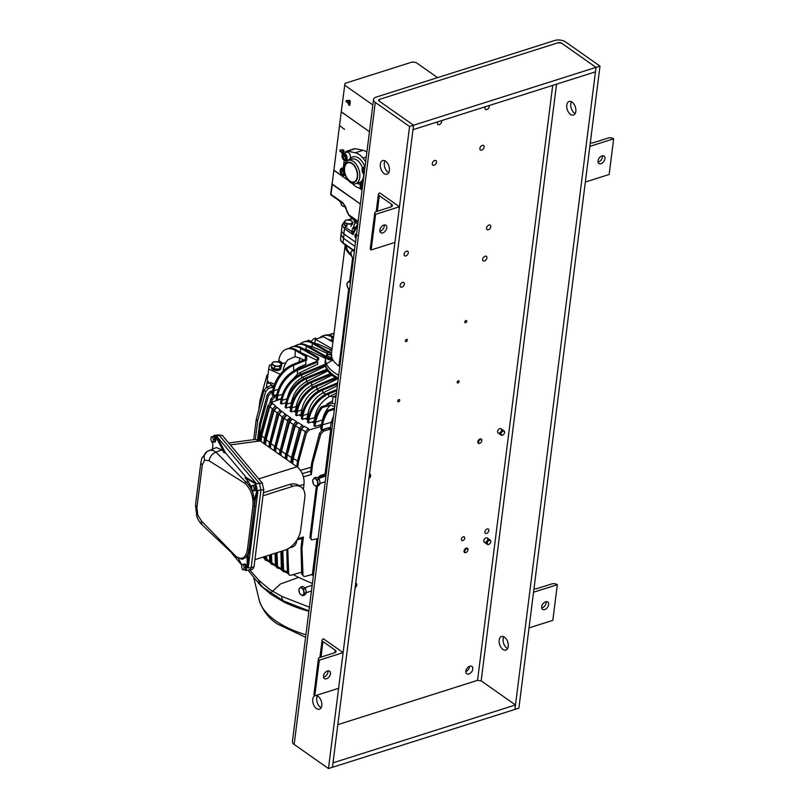 <?xml version="1.0" encoding="UTF-8"?>
<svg xmlns="http://www.w3.org/2000/svg" width="809" height="809" viewBox="0 0 809 809"><rect width="100%" height="100%" fill="white"/><g stroke="black" fill="none" stroke-linecap="round" stroke-linejoin="round"><path stroke-width="1.21" d="M337.828 724.652L477.553 680.339L481.163 680.865L515.485 704.963L333.005 762.836L332.438 767.296L413.551 125.233L596.031 67.369L561.719 43.261L558.099 42.746L379.583 99.355L379.239 101.135L413.551 125.233L379.239 101.135A2.589 1.274 -172.8 0 1 378.652 100.185A2.589 1.274 -172.8 0 1 379.583 99.355L558.099 42.746A2.589 1.274 -172.8 0 1 561.719 43.261L596.031 67.369L595.464 71.829L412.984 129.693L413.551 125.233L409.587 126.497L375.275 102.389A7.756 3.833 -172.8 0 1 373.525 99.527A7.756 3.833 -172.8 0 1 376.316 97.06L554.832 40.45A7.756 3.833 -172.8 0 1 565.683 42.007L599.995 66.105L596.031 67.369L514.918 709.422L328.474 768.55L294.163 744.442A7.756 3.833 -172.8 0 1 292.413 741.59L373.525 99.527M570.517 114.403A7.139 4.237 72.4 0 1 566.775 107.253A7.139 4.237 72.4 0 1 569.142 101.449A7.139 4.237 72.4 0 1 572.074 102.096A7.139 4.237 72.4 0 1 575.816 109.245A7.139 4.237 72.4 0 1 573.45 115.05A7.139 4.237 72.4 0 1 570.517 114.403M502.925 649.445A7.139 4.237 72.4 0 1 499.183 642.295A7.139 4.237 72.4 0 1 501.55 636.491A7.139 4.237 72.4 0 1 504.482 637.138A7.139 4.237 72.4 0 1 508.224 644.288A7.139 4.237 72.4 0 1 505.858 650.092A7.139 4.237 72.4 0 1 502.925 649.445M599.995 66.105L518.882 708.168L514.918 709.422L515.485 704.963M571.397 101.691A7.139 4.237 -107.6 0 0 571.225 108.264A7.139 4.237 -107.6 0 0 575.159 113.543M503.805 636.744A7.139 4.237 -107.6 0 0 503.633 643.317A7.139 4.237 -107.6 0 0 507.567 648.585M469.554 666.303A4.52 2.872 -54.9 0 1 465.822 671.622M385.63 161.224A7.139 4.237 -107.6 0 0 382.697 160.576A7.139 4.237 -107.6 0 0 380.817 168.656A7.139 4.237 -107.6 0 0 387.005 174.178A7.139 4.237 -107.6 0 0 389.372 168.373A7.139 4.237 -107.6 0 0 385.63 161.224M314.721 695.77A7.139 4.237 -107.6 0 0 313.336 704.032A7.139 4.237 -107.6 0 0 319.413 709.22A7.139 4.237 -107.6 0 0 321.78 703.415A7.139 4.237 -107.6 0 0 318.038 696.266A7.139 4.237 -107.6 0 0 315.894 695.497M409.587 126.497L328.474 768.55M384.953 160.819A7.139 4.237 -107.6 0 0 384.781 167.392A7.139 4.237 -107.6 0 0 388.714 172.671M317.361 695.871A7.139 4.237 -107.6 0 0 317.189 702.445A7.139 4.237 -107.6 0 0 321.122 707.713M483.762 540.725A2.589 1.638 -54.9 0 1 485.157 538.339A2.589 1.638 -54.9 0 1 487.23 537.975A2.589 1.638 -54.9 0 1 487.089 541.039A2.589 1.638 -54.9 0 1 484.257 542.212A2.589 1.638 -54.9 0 1 483.762 540.725M484.894 531.806A2.589 1.638 -54.9 0 1 486.29 529.43A2.589 1.638 -54.9 0 1 488.363 529.066A2.589 1.638 -54.9 0 1 488.221 532.12A2.589 1.638 -54.9 0 1 485.39 533.293A2.589 1.638 -54.9 0 1 484.894 531.806M497.565 431.48A2.589 1.638 -54.9 0 1 498.961 429.104A2.589 1.638 -54.9 0 1 501.034 428.74A2.589 1.638 -54.9 0 1 500.892 431.804A2.589 1.638 -54.9 0 1 498.061 432.967A2.589 1.638 -54.9 0 1 497.565 431.48M461.403 539.259A2.184 1.385 -54.9 0 1 462.576 537.247A2.184 1.385 -54.9 0 1 464.326 536.943A2.184 1.385 -54.9 0 1 464.204 539.522A2.184 1.385 -54.9 0 1 461.818 540.513A2.184 1.385 -54.9 0 1 461.403 539.259M482.639 259.274A2.751 1.739 -54.9 0 1 484.126 256.746A2.751 1.739 -54.9 0 1 486.33 256.362A2.751 1.739 -54.9 0 1 486.179 259.608A2.751 1.739 -54.9 0 1 483.175 260.862A2.751 1.739 -54.9 0 1 482.639 259.274M486.583 228.067A2.751 1.739 -54.9 0 1 488.07 225.539A2.751 1.739 -54.9 0 1 490.274 225.155A2.751 1.739 -54.9 0 1 490.123 228.401A2.751 1.739 -54.9 0 1 487.119 229.645A2.751 1.739 -54.9 0 1 486.583 228.067M404.075 254.238A2.751 1.739 -54.9 0 1 405.562 251.7A2.751 1.739 -54.9 0 1 407.756 251.316A2.751 1.739 -54.9 0 1 407.605 254.572A2.751 1.739 -54.9 0 1 404.601 255.816A2.751 1.739 -54.9 0 1 404.075 254.238M400.131 285.446A2.751 1.739 -54.9 0 1 401.618 282.917A2.751 1.739 -54.9 0 1 403.822 282.533A2.751 1.739 -54.9 0 1 403.671 285.779A2.751 1.739 -54.9 0 1 400.657 287.023A2.751 1.739 -54.9 0 1 400.131 285.446M432.289 163.539A2.751 1.739 -54.9 0 1 433.776 161.011A2.751 1.739 -54.9 0 1 435.97 160.617A2.751 1.739 -54.9 0 1 435.818 163.873A2.751 1.739 -54.9 0 1 432.815 165.117A2.751 1.739 -54.9 0 1 432.289 163.539M479.889 148.441A2.751 1.739 -54.9 0 1 481.375 145.913A2.751 1.739 -54.9 0 1 483.58 145.529A2.751 1.739 -54.9 0 1 483.428 148.775A2.751 1.739 -54.9 0 1 480.415 150.019A2.751 1.739 -54.9 0 1 479.889 148.441M489.142 105.544A2.751 1.739 -54.9 0 1 488.191 108.639A2.751 1.739 -54.9 0 1 485.542 109.448A2.751 1.739 -54.9 0 1 485.016 107.87A2.751 1.739 -54.9 0 1 485.37 106.737M441.542 120.642A2.751 1.739 -54.9 0 1 440.592 123.737A2.751 1.739 -54.9 0 1 437.942 124.546A2.751 1.739 -54.9 0 1 437.416 122.958A2.751 1.739 -54.9 0 1 437.77 121.835M465.853 671.207A4.52 2.872 -54.9 0 1 468.3 667.041A4.52 2.872 -54.9 0 1 471.92 666.414A4.52 2.872 -54.9 0 1 471.677 671.763A4.52 2.872 -54.9 0 1 466.722 673.816A4.52 2.872 -54.9 0 1 465.853 671.207M386.783 227.885A4.52 2.872 -54.9 0 1 384.336 232.052A4.52 2.872 -54.9 0 1 380.705 232.689A4.52 2.872 -54.9 0 1 380.958 227.339A4.52 2.872 -54.9 0 1 385.903 225.286A4.52 2.872 -54.9 0 1 386.783 227.885M399.444 206.75L375.639 214.304A3.934 1.942 -172.8 0 1 374.759 212.848A3.934 1.942 -172.8 0 1 376.175 211.604L390.929 206.922A3.934 1.942 7.2 0 0 392.345 205.668A3.934 1.942 7.2 0 0 391.465 204.222L379.31 195.677A3.934 1.942 -172.8 0 1 378.42 194.231A3.934 1.942 -172.8 0 1 379.836 192.977L399.444 206.75L394.934 242.417L371.139 249.971L375.639 214.304M371.139 249.971A3.934 1.942 -172.8 0 1 370.249 248.525L374.759 212.848M384.275 224.973A4.52 2.872 -54.9 0 1 384.295 226.146A4.52 2.872 -54.9 0 1 379.856 231.263M330.446 673.766A4.52 2.872 -54.9 0 1 328.009 677.932A4.52 2.872 -54.9 0 1 324.379 678.559A4.52 2.872 -54.9 0 1 324.631 673.209A4.52 2.872 -54.9 0 1 329.576 671.157A4.52 2.872 -54.9 0 1 330.446 673.766M343.117 652.62L319.312 660.174A3.934 1.942 -172.8 0 1 318.433 658.718A3.934 1.942 -172.8 0 1 319.848 657.474L334.602 652.792A3.934 1.942 7.2 0 0 336.018 651.538A3.934 1.942 7.2 0 0 335.138 650.092L322.983 641.547A3.934 1.942 -172.8 0 1 322.093 640.101A3.934 1.942 -172.8 0 1 323.509 638.847L343.117 652.62L338.607 688.297L314.812 695.841L319.312 660.174M314.812 695.841A3.934 1.942 -172.8 0 1 313.922 694.395L318.433 658.718M327.948 670.843A4.52 2.872 -54.9 0 1 327.969 672.016A4.52 2.872 -54.9 0 1 323.529 677.133M598.013 160.9A4.52 2.872 -54.9 0 1 600.46 156.734A4.52 2.872 -54.9 0 1 604.09 156.097A4.52 2.872 -54.9 0 1 603.838 161.446A4.52 2.872 -54.9 0 1 598.882 163.499A4.52 2.872 -54.9 0 1 598.013 160.9M613.657 138.814L589.852 146.368L585.352 182.035L609.147 174.491L613.657 138.814A3.934 1.942 7.2 0 0 608.156 138.036L593.401 142.708A3.934 1.942 -172.8 0 1 590.297 142.839M602.452 155.783A4.52 2.872 -54.9 0 1 598.033 162.073M541.686 606.77A4.52 2.872 -54.9 0 1 544.133 602.604A4.52 2.872 -54.9 0 1 547.764 601.967A4.52 2.872 -54.9 0 1 547.511 607.326A4.52 2.872 -54.9 0 1 542.556 609.369A4.52 2.872 -54.9 0 1 541.686 606.77M557.33 584.695L533.525 592.239L529.025 627.905L552.82 620.361L557.33 584.695A3.934 1.942 7.2 0 0 551.829 583.906L537.075 588.578A3.934 1.942 -172.8 0 1 533.97 588.709M546.126 601.653A4.52 2.872 -54.9 0 1 541.706 607.943M489.162 544.184A2.589 1.638 -54.9 0 1 489.081 544.235A2.589 1.638 -54.9 0 1 487.331 544.366A2.589 1.638 -54.9 0 1 486.836 542.879A2.589 1.638 -54.9 0 1 488.231 540.503A2.589 1.638 -54.9 0 1 490.305 540.139A2.589 1.638 -54.9 0 1 490.77 541.828A2.589 1.638 -54.9 0 1 490.75 541.919M487.271 542.94A2.275 1.446 125.1 0 0 489.243 544.133A2.275 1.446 125.1 0 0 490.729 542.01A2.275 1.446 125.1 0 0 489.344 540.402A2.275 1.446 125.1 0 0 487.271 542.94M502.965 434.939A2.589 1.638 -54.9 0 1 502.874 434.989A2.589 1.638 -54.9 0 1 501.135 435.131A2.589 1.638 -54.9 0 1 500.64 433.644A2.589 1.638 -54.9 0 1 502.035 431.258A2.589 1.638 -54.9 0 1 504.108 430.894A2.589 1.638 -54.9 0 1 504.573 432.582A2.589 1.638 -54.9 0 1 504.543 432.684M501.074 433.705A2.275 1.446 125.1 0 0 503.046 434.898A2.275 1.446 125.1 0 0 504.533 432.775A2.275 1.446 125.1 0 0 503.137 431.167A2.275 1.446 125.1 0 0 501.074 433.705M302.647 595.707A4.45 2.639 72.4 0 1 302.586 595.717L299.836 593.786A4.45 2.639 72.4 0 1 299.775 593.695L298.814 589.478A4.45 2.639 72.4 0 1 298.824 589.387L300.614 587.101L302.617 586.464A4.45 2.639 72.4 0 1 302.677 586.454L305.428 588.386A4.45 2.639 72.4 0 1 305.489 588.477L306.449 592.694A4.45 2.639 72.4 0 1 306.439 592.785L304.649 595.07L302.647 595.707L304.437 593.422L306.439 592.785M306.449 592.694L304.447 593.331L303.476 589.114L305.489 588.477M305.428 588.386L303.426 589.023L300.675 587.091L302.677 586.454M300.988 594.767A3.812 2.265 72.4 0 1 299.522 588.365A3.812 2.265 72.4 0 1 303.699 591.298A3.812 2.265 72.4 0 1 300.988 594.767M316.45 486.472A4.45 2.639 72.4 0 1 316.38 486.472L314.802 485.572A3.812 2.265 72.4 0 1 313.326 479.12A3.812 2.265 72.4 0 1 317.502 482.063A3.812 2.265 72.4 0 1 314.792 485.531L313.629 484.54A4.45 2.639 72.4 0 1 313.579 484.449L312.608 480.233A4.45 2.639 72.4 0 1 312.628 480.142L314.408 477.856L316.42 477.219A4.45 2.639 72.4 0 1 316.481 477.219L319.231 479.15A4.45 2.639 72.4 0 1 319.282 479.241L320.253 483.458A4.45 2.639 72.4 0 1 320.243 483.549L318.453 485.835L316.45 486.472L318.23 484.187L320.243 483.549M320.253 483.458L318.24 484.095L317.28 479.879L319.282 479.241M319.231 479.15L317.229 479.788L314.479 477.856L316.481 477.219M354.585 249.496L352.593 250.123L350.813 252.408A4.45 2.639 72.4 0 0 350.793 252.499L351.763 256.716A4.45 2.639 72.4 0 0 351.814 256.807L353.482 258.162M354.332 251.468L352.663 250.112L354.585 249.506M353.493 258.071A3.812 2.265 72.4 0 1 352.967 257.788A3.812 2.265 72.4 0 1 351.035 252.459A3.812 2.265 72.4 0 1 354.312 251.65M350.388 282.685L348.719 281.33L350.641 280.723L348.649 281.33L346.869 283.615A4.45 2.639 72.4 0 0 346.849 283.706L347.819 287.923A4.45 2.639 72.4 0 0 347.87 288.014L349.549 289.369M349.559 289.288A3.812 2.265 72.4 0 1 349.033 288.995A3.812 2.265 72.4 0 1 347.091 283.666A3.812 2.265 72.4 0 1 350.368 282.857M354.979 246.361L343.319 238.17L340.973 234.499L341.58 231.141M340.973 234.499L340.65 239.201A10.345 5.087 4 0 0 340.65 239.211A10.345 5.087 4 0 0 342.996 242.74A1.244 0.789 125.1 0 0 343.238 243.418L352.724 250.082M351.096 226.348L351.379 224.093A4.45 2.194 -172.8 0 1 351.288 224.113L347.021 224.063L346.737 226.318A4.45 2.194 -172.8 0 1 346.636 226.298L343.886 224.356A4.45 2.194 -172.8 0 1 343.876 224.305L344.159 222.05L345.676 220.169A4.45 2.194 -172.8 0 1 345.756 220.139L350.024 220.19A4.45 2.194 -172.8 0 1 350.125 220.22L352.876 222.151A4.45 2.194 -172.8 0 1 352.896 222.202L352.603 224.457M343.886 224.356L344.169 222.101L345.574 222.839L346.919 224.042L346.636 226.298M351.288 224.113L351.005 226.368M351.379 224.093L352.896 222.202M345.625 222.799A3.812 1.891 -172.8 0 1 347.931 219.947A3.812 1.891 -172.8 0 1 352.107 222.88A3.812 1.891 -172.8 0 1 345.625 222.799M480.202 443.069A2.589 1.638 -54.9 0 1 480.061 443.17A2.589 1.638 -54.9 0 1 478.311 443.302A2.589 1.638 -54.9 0 1 478.453 440.248A2.589 1.638 -54.9 0 1 481.284 439.075A2.589 1.638 -54.9 0 1 481.78 440.561A2.589 1.638 -54.9 0 1 481.749 440.763A2.589 1.638 -54.9 0 1 481.709 440.925A2.073 1.315 125.1 0 0 480.212 439.681A2.073 1.315 125.1 0 0 478.523 442.23A2.073 1.315 125.1 0 0 480.334 442.998A2.073 1.315 125.1 0 0 481.689 441.077A2.073 1.315 125.1 0 0 481.709 440.915M355.677 583.319A2.589 1.638 -54.9 0 1 356.294 583.522A2.589 1.638 -54.9 0 1 356.759 585.21A2.589 1.638 -54.9 0 1 356.718 585.372M355.212 587.526A2.589 1.638 -54.9 0 1 355.141 587.567L355.343 587.445A2.073 1.315 125.1 0 0 356.698 585.524A2.073 1.315 125.1 0 0 355.596 584.027M466.409 552.264A2.589 1.638 -54.9 0 1 466.267 552.355A2.589 1.638 -54.9 0 1 464.791 552.628A2.589 1.638 -54.9 0 1 464.518 552.486A2.589 1.638 -54.9 0 1 464.659 549.432A2.589 1.638 -54.9 0 1 467.491 548.259A2.589 1.638 -54.9 0 1 467.956 549.948A2.589 1.638 -54.9 0 1 467.915 550.11M465.367 552.405A2.073 1.315 125.1 0 0 466.54 552.183A2.073 1.315 125.1 0 0 467.895 550.262A2.073 1.315 125.1 0 0 466.914 548.755A2.073 1.315 125.1 0 0 464.932 550.433A2.073 1.315 125.1 0 0 465.367 552.405M369.066 478.321A2.589 1.638 -54.9 0 1 368.934 478.402L369.197 478.25A2.073 1.315 125.1 0 0 369.511 478.018A2.073 1.315 125.1 0 0 370.552 476.319A2.073 1.315 125.1 0 0 369.389 474.832M369.48 474.114A2.589 1.638 -54.9 0 1 370.148 474.317A2.589 1.638 -54.9 0 1 370.613 476.005A2.589 1.638 -54.9 0 1 370.573 476.167M464.791 321.921A1.274 0.809 -54.9 0 1 466.732 321.395A1.274 0.809 -54.9 0 1 464.791 321.921M405.37 340.761A1.274 0.809 -54.9 0 1 407.311 340.245A1.274 0.809 -54.9 0 1 405.37 340.761M457.186 382.111A1.274 0.809 -54.9 0 1 459.128 381.595A1.274 0.809 -54.9 0 1 457.186 382.111M397.765 400.961A1.274 0.809 -54.9 0 1 399.707 400.435A1.274 0.809 -54.9 0 1 397.765 400.961M311.152 574.734A81.426 40.258 7.2 0 0 313.407 575.381M312.395 583.41A46.406 22.945 -172.8 0 1 312.274 583.36A162.842 80.516 -172.8 0 1 293.121 574.623M333.561 415.887L331.306 422.288L322.589 424.806L321.739 429.791L330.426 427.283L331.245 422.662A81.487 40.288 7.2 0 0 332.651 423.067M334.734 406.593A74.074 36.627 -172.8 0 1 330.315 405.198C326.219 409.576 323.64 414.461 322.589 419.841L315.641 422.258L314.923 426.444L321.517 424.543M314.711 417.626L309.109 419.244L308.472 422.976L314.064 421.368L314.853 416.746A81.487 40.288 7.2 0 0 315.763 417.141M325.794 394.135A64.7 31.986 -172.8 0 1 323.044 392.84L322.73 393.012C314.893 397.573 309.958 404.379 307.926 413.409L307.824 414.026L303.062 415.401L302.384 419.406L307.137 418.031L307.824 414.026M296.63 415.715L295.639 415.017L296.337 410.891L297.338 411.589A24.432 15.513 -54.9 0 1 316.926 386.298L316.673 389.362C308.735 393.912 303.759 400.748 301.737 409.85L297.338 411.589L296.63 415.715L300.948 414.471L301.656 410.345M335.351 377.631A38.357 18.961 -172.8 0 1 333.955 376.691A38.357 18.961 -172.8 0 1 331.892 375.123L332.044 374.071L331.194 373.323L310.535 381.797A24.432 15.513 -54.9 0 0 290.937 407.099L290.229 411.225L291.23 411.923L295.467 410.699L296.256 406.078A81.487 40.288 7.2 0 0 297.328 406.876M327.372 369.015L305.448 378.015A24.432 15.513 -54.9 0 0 285.86 403.307L285.173 407.321L286.174 408.019L290.674 406.715L291.462 402.093A81.487 40.288 7.2 0 0 292.069 402.639M331.923 428.841A81.83 40.46 -172.8 0 1 328.505 427.84M321.365 425.453A81.83 40.46 -172.8 0 1 320.061 424.958M314.458 422.692A81.83 40.46 -172.8 0 1 312.496 421.823M307.936 419.608A81.83 40.46 -172.8 0 1 305.721 418.435M301.818 416.19A81.83 40.46 -172.8 0 1 299.674 414.845M296.094 412.368A81.83 40.46 -172.8 0 1 294.324 411.033M290.775 408.039A81.83 40.46 -172.8 0 1 289.673 407.008M313.457 342.905A74.074 36.627 -172.8 0 1 314.954 342.399M328.07 339.315L333.086 340.791M333.955 333.915A24.432 14.491 -107.6 0 0 330.355 334.279A24.432 14.491 -107.6 0 0 328.656 335.027M330.355 334.279L331.559 333.905A24.432 14.491 72.4 0 1 334.006 333.5M258.738 409.991L259.982 400.455L266.889 375.386L268.062 374.162M274.524 384.295L270.428 382.445L270.297 383.496L268.962 382.89L273.766 386.52M268.325 382.596L268.416 381.757A92.418 45.688 7.2 0 0 268.325 382.596L268.962 382.89M268.922 383.112L266.879 383.587L267.374 381.059M266.424 387.228L266.879 383.587M321.284 425.918A81.426 40.258 -172.8 0 1 319.312 425.18M314.377 423.147A81.426 40.258 -172.8 0 1 311.839 422.005M307.865 420.053A81.426 40.258 -172.8 0 1 305.155 418.607M301.747 416.615A81.426 40.258 -172.8 0 1 299.188 414.977M296.023 412.762A81.426 40.258 -172.8 0 1 293.93 411.144M290.714 408.383A81.426 40.258 -172.8 0 1 289.369 407.089M321.547 430.428L321.638 429.721M325.087 473.953L330.76 429.023A81.426 40.258 -172.8 0 1 327.857 428.153L322.184 430.125L319.494 433.28L311.698 462.869L310.555 471.89L311.303 474.559L312.79 463.072L320.748 434.15L323.57 431.096L322.184 430.125M302.172 538.319L303.405 537.045L302 548.512L300.999 547.814L301.727 573.986L303.648 576.271L305.205 576.443L312.395 574.37L316.875 538.976M309.604 607.246L281.795 596.405L269.397 589.225L258.728 580.205L249.89 570.001L251.144 567.594L254.006 566.816L263.754 489.688L262.278 483.094L222.414 435.495L218.208 434.878L214.163 435.414L213.06 436.648M321.598 424.108L322.589 424.806A24.432 15.513 -54.9 0 1 328.95 410.396L327.402 410.476A24.432 15.513 125.1 0 0 321.598 424.108L320.748 429.094L321.739 429.791M330.315 405.198L322.154 407.645L321.153 406.937A24.432 15.513 125.1 0 0 314.65 421.56L313.932 425.746L314.923 426.444M321.153 406.937L328.373 404.52A74.074 36.627 -172.8 0 1 326.988 404.015L332.539 400.88L333.055 396.784L336.129 395.52M333.025 397.027A64.7 31.986 -172.8 0 1 330.355 396.036L328.778 396.885C321.426 401.557 316.784 408.181 314.853 416.746M308.472 422.976L307.481 422.278L308.118 418.546L309.109 419.244A24.432 15.513 -54.9 0 1 328.707 393.943L328.778 396.885M336.898 389.473L327.716 393.245A24.432 15.513 125.1 0 0 308.118 418.546M337.737 382.799L321.658 389.402A24.432 15.513 125.1 0 0 302.07 414.704L301.383 418.708L302.384 419.406M313.083 386.995A64.7 31.986 -172.8 0 1 311.182 385.59C303.244 390.15 298.268 396.976 296.256 406.078M291.23 411.923L291.928 407.797L296.165 406.573M291.462 402.093C293.536 392.941 298.551 386.095 306.52 381.565L327.847 370.896L328.009 369.865L306.449 378.713A24.432 15.513 125.1 0 0 286.851 404.015L291.361 402.71M286.174 408.019L286.851 404.015L285.86 403.307M303.972 378.683A64.7 31.986 -172.8 0 1 302.849 377.206L301.757 377.783C294.183 382.414 289.4 389.119 287.397 397.897M301.757 377.783L301.686 374.961A24.432 15.513 125.1 0 0 282.098 400.263L286.993 398.847M281.461 404.004L282.098 400.263L281.097 399.565L280.46 403.307L281.461 404.004L285.971 402.7M281.097 399.565A24.432 15.513 -54.9 0 1 300.695 374.264L325.289 364.171M300.948 374.162A64.7 31.986 -172.8 0 1 300.179 372.565L297.5 374.071L286.224 386.935M281.269 398.665L277.103 399.868L277.811 395.692L282.503 394.337M300.179 372.565L317.775 364.181L317.725 362.048L316.734 361.35L296.418 369.693A24.432 15.513 -54.9 0 0 276.82 394.994L276.112 399.171L277.103 399.868M298.915 368.661A64.7 31.986 -172.8 0 1 298.723 367.539L291.189 372.605M276.9 394.539L273.108 395.631L273.958 390.646L278.367 389.372M298.723 367.539L305.863 364.212L305.762 360.339L304.771 359.641L292.555 364.647A24.432 15.513 -54.9 0 0 272.967 389.948L272.117 394.934L273.108 395.631M298.895 362.048A64.7 31.986 -172.8 0 1 300.2 358.195L295.032 356.698L287.913 359.793L285.607 362.938M280.996 363.554L285.81 362.917A79.1 39.105 7.2 0 0 283.201 371.038M268.457 381.545L267.192 380.978L268.699 369.046L280.288 374.274M271.48 364.819L269.478 365.081L268.699 369.046M282.665 363.332L278.771 360.42L278.518 361.916M303.102 353.806A64.7 31.986 -172.8 0 1 303.264 353.624L301.666 352.977M306.449 350.57A64.7 31.986 -172.8 0 1 307.4 349.812L303.355 348.79M294.698 346.222A24.432 14.491 72.4 0 1 297.56 344.685A24.432 14.491 72.4 0 1 306.247 346.04L306.085 349.296M326.017 356.314L307.45 345.655A24.432 14.491 -107.6 0 0 298.764 344.3L297.56 344.685M310.757 347.557A64.7 31.986 -172.8 0 1 312.385 346.636L307.592 345.736M316.511 344.654A64.7 31.986 -172.8 0 1 318.008 344.047L314.023 343.228M315.419 339.386L314.246 338.526A24.432 14.491 -107.6 0 0 311.141 341.732M316.562 338.88L315.459 338.142L314.246 338.526M311.445 341.944L308.896 340.225L307.693 340.609L308.512 341.216M331.801 340.215L331.953 337.06A24.432 14.491 -107.6 0 0 323.266 335.705A24.432 14.491 -107.6 0 0 319.656 337.899M332.074 348.79L315.439 339.234L323.499 336.686L332.914 342.096M323.266 335.705L324.48 335.32A24.432 14.491 72.4 0 1 333.166 336.675L333.571 336.918M273.442 387.046L271.278 385.529L266.646 387.137L263.956 390.292L256.261 419.386L257.747 420.437L265.696 391.516L268.527 388.462L273.442 387.046L273.26 388.462M256.261 419.386L253.662 439.661M281.219 398.928L270.469 402.66L272.603 403.418L269.761 406.472A188.901 93.399 7.2 0 0 272.451 408.919M272.603 403.418L275.738 406.26L274.827 406.573L276.971 407.332L274.14 410.385A188.901 93.399 7.2 0 0 277.234 412.964M276.971 407.332L280.49 410.264L279.661 410.557L281.805 411.306L278.984 414.36A188.901 93.399 7.2 0 0 282.321 416.918M281.805 411.306A185.696 91.811 7.2 0 0 285.557 414.168L284.768 414.441L286.942 415.189L284.121 418.243A188.901 93.399 7.2 0 0 287.66 420.741M286.942 415.189A185.696 91.811 7.2 0 0 290.916 417.98L288.135 418.941L289.41 419.831L292.393 418.971L289.561 422.025A188.901 93.399 7.2 0 0 293.384 424.513M292.393 418.971L296.59 421.691L295.872 421.944L297.257 422.915L298.137 422.662L295.305 425.716A188.901 93.399 7.2 0 0 299.35 428.153M298.137 422.662L302.556 425.312L301.848 425.554L303.233 426.525L304.194 426.252L301.342 429.316A188.901 93.399 7.2 0 0 305.367 431.561M304.194 426.252A185.696 91.811 7.2 0 0 308.583 428.689L307.875 428.942L309.26 429.913L321.193 426.464M297.752 467.38L298.491 461.878L306.439 432.967L309.26 429.913M311.141 467.258L300.402 470.353M330.76 429.023L323.57 431.096M302.971 574.855L302 548.512M301.727 573.986L303.648 576.271M300.999 547.814L302.151 538.42M301.676 572.155L290.906 575.26L289.339 575.088L288.661 573.672L287.751 548.906M281.926 551.111L282.634 570.284L283.312 571.7L284.97 571.842M278.893 568.262L277.325 568.09L276.658 566.674L276.152 552.941M326.28 473.538L320 475.712L317.634 478.028M316.329 486.452L309.908 537.297L311.546 539.886L318.058 538.632M257.525 439.631L259.558 423.835L260.549 424.543L268.507 395.621L271.328 392.567L272.572 392.213M260.549 424.543L258.587 439.803M276.85 394.812L273.553 395.965L270.863 399.11L269.842 402.963M271.47 402.316L272.107 399.99L274.939 396.936L276.567 396.461M271.854 403.63L269.033 406.684L260.983 436.102L259.982 435.404L267.789 405.815L270.469 402.66M259.982 435.404L259.355 440.409M272.855 390.585L269.943 391.596L267.253 394.752L259.558 423.835M257.747 420.437L255.31 439.439M248.151 570.244L255.422 579.487L263.34 587.627L283.463 600.905L308.927 610.896M326.796 369.248A38.357 18.961 -172.8 0 1 325.552 366.113L325.724 365.102M330.294 373.687A38.357 18.961 -172.8 0 1 327.847 370.896M338.182 379.279A38.357 18.961 -172.8 0 1 337.444 378.875L337.586 377.813L336.453 377.176L315.935 385.59A24.432 15.513 125.1 0 0 296.337 410.891M330.355 396.036L336.453 393.032M328.95 410.396L328.889 411.023L334.38 409.384M327.402 410.476L334.552 408.06M326.988 404.015L332.236 403.317L335.047 404.116M314.65 421.56L315.641 422.258A24.432 15.513 -54.9 0 1 322.154 407.645M327.716 393.245L328.707 393.943L336.746 390.636M332.539 400.88L332.236 403.317M302.07 414.704L303.062 415.401A24.432 15.513 -54.9 0 1 322.66 390.1L322.73 393.012M323.044 392.84L337.373 385.681M316.997 389.19L337.444 378.875M311.182 385.59L331.892 375.123M311.596 385.377L311.526 382.495A24.432 15.513 125.1 0 0 291.928 407.797L290.937 407.099M306.52 381.565L306.449 378.713L305.448 378.015M302.849 377.206L325.552 366.113M325.531 365.172L301.686 374.961L300.695 374.264M307.4 349.812L325.531 358.367M303.264 353.624L317.27 360.47L318.625 359.863L318.604 357.558L301.828 347.91A24.432 14.491 -107.6 0 0 293.141 346.555L291.938 346.94A24.432 14.491 72.4 0 1 300.624 348.295L300.422 352.259M305.215 360.713L306.682 360.056L306.641 355.839L296.559 350.044A24.432 14.491 -107.6 0 0 287.873 348.689L286.669 349.073A24.432 14.491 72.4 0 1 295.356 350.428L295.032 356.698M300.2 358.195L303.84 360.015M297.5 374.071L297.409 370.391A24.432 15.513 125.1 0 0 277.811 395.692L276.82 394.994M317.725 362.048L297.409 370.391L296.418 369.693M293.677 370.562L293.546 365.344A24.432 15.513 125.1 0 0 273.958 390.646L272.967 389.948M305.762 360.339L293.546 365.344L292.555 364.647M271.531 366.882L271.46 367.478A4.723 2.336 7.2 0 0 275.849 370.391A4.723 2.336 7.2 0 0 280.824 368.661L280.966 367.61A4.723 2.336 7.2 0 0 280.966 367.316M278.771 360.42A24.432 14.491 72.4 0 1 286.669 349.073M296.559 350.044L295.356 350.428L305.438 356.223L305.246 359.975M289.197 348.386A24.432 14.491 72.4 0 1 291.938 346.94M301.828 347.91L300.624 348.295L317.401 357.932L317.27 360.47M307.45 345.655L306.247 346.04L325.744 357.234M300.139 343.987A24.432 14.491 72.4 0 1 303.587 341.944A24.432 14.491 72.4 0 1 312.284 343.299L312.112 346.515M312.385 346.636L327.503 353.503M328.96 351.814L313.488 342.915A24.432 14.491 -107.6 0 0 304.801 341.56L303.587 341.944M318.008 344.047L331.194 349.933M306.924 341.176A24.432 14.491 72.4 0 1 307.693 340.609M315.439 339.234L314.822 343.198M333.45 337.919L331.953 337.06L333.166 336.675M260.983 436.102L260.356 441.047M260.983 441.492L261.722 435.657L269.761 406.472M296.772 466.631L297.49 461.181L305.195 432.087L307.875 428.942M292.615 463.709L293.273 458.501L301.342 429.316M303.233 426.525L300.412 429.579L292.464 458.501L291.837 463.163M290.846 462.465L291.462 457.793L299.168 428.699L301.848 425.554M286.669 459.532L287.256 454.891L295.305 425.716M297.257 422.915L294.425 425.969L285.921 459.006M284.93 458.309L293.182 425.089L295.872 421.944M289.41 419.831L280.268 455.032M280.986 455.548L281.542 451.2L289.561 422.025M279.267 454.334L288.135 418.941M275.556 451.735L276.102 447.407L284.121 418.243M286.164 415.411L283.332 418.465L274.858 451.24M273.867 450.542L282.088 417.596L284.768 414.441M270.388 448.095L270.964 443.524L278.984 414.36M281.047 411.528L278.215 414.582L269.71 447.62M268.719 446.922L276.971 413.702L279.661 410.557M265.463 444.637L266.11 439.56L274.14 410.385M276.223 407.544L273.391 410.598L265.443 439.52L264.816 444.181M263.825 443.484L264.452 438.822L272.148 409.728L274.827 406.573M261.722 435.657A194.605 96.22 7.2 0 0 264.594 438.245M266.11 439.56A194.605 96.22 7.2 0 0 269.407 442.29M270.964 443.524A194.605 96.22 7.2 0 0 274.504 446.234M276.102 447.407A194.605 96.22 7.2 0 0 279.894 450.087M281.542 451.2A194.605 96.22 7.2 0 0 285.577 453.839M287.256 454.891A194.605 96.22 7.2 0 0 291.543 457.489M293.273 458.501A194.605 96.22 7.2 0 0 297.56 460.918M303.355 489.364L303.992 484.318A13.44 7.969 -107.6 0 0 296.964 466.763L260.215 440.945L255.219 439.449L228.674 442.978M254.906 559.676L284.667 550.241A18.324 11.639 125.1 0 0 300.715 529.986L304.801 497.687A18.324 11.639 125.1 0 0 301.272 487.149A18.324 11.639 125.1 0 0 292.737 486.351L262.976 495.786M289.197 548.027L292.514 546.985A13.44 7.969 -107.6 0 0 296.943 540.139L296.964 539.957M265.453 556.339L266.232 560.586L264.937 559.676L264.27 556.713M266.232 560.586L267.637 560.799M269.731 562.275L267.01 560.344L266.242 556.086M270.661 554.681L270.964 562.963L271.642 564.379L269.721 562.093L269.528 555.045M271.642 564.379L273.118 564.581M275.434 566.088L272.491 564.156L271.784 562.73L271.48 554.428M277.325 568.09L275.414 565.794L275.07 553.285M281.431 569.789L278.266 567.878L277.527 566.421L277.012 552.668M283.312 571.7L281.39 569.405L280.895 551.435M287.468 573.247L284.353 571.488L283.565 570.021L282.826 550.828M289.339 575.088L287.417 572.792L286.77 549.402M317.441 486.148L310.899 537.995L311.546 539.886M326.078 475.085L321.143 476.511L318.857 478.372M260.67 585.099A4.075 3.034 -43.2 0 1 260.983 585.898A86.472 42.756 -172.8 0 1 257.778 582.106M281.795 596.405A8.141 4.945 -64.9 0 0 283.463 600.905L283.999 602.068L270.995 594.362L260.983 585.898M338.334 378.076A38.68 19.123 -172.8 0 1 325.188 361.107L325.542 358.296A38.68 19.123 7.2 0 0 326.381 363.737A38.68 19.123 7.2 0 0 338.688 375.265M328.302 352.512L312.284 343.299L313.488 342.915M310.535 381.797L311.526 382.495L332.044 374.071M337.586 377.813L316.926 386.298L315.935 385.59M337.596 383.972L322.66 390.1L321.658 389.402M333.055 396.784L335.887 397.462M318.604 357.558L317.401 357.932M306.641 355.839L305.438 356.223M271.642 366.962A4.723 2.336 7.2 0 0 274.777 369.106A4.723 2.336 7.2 0 0 279.499 369.035M279.621 368.985A4.723 2.336 7.2 0 0 280.966 367.61M303.992 484.318L299.34 485.794C296.772 483.863 293.637 483.388 289.915 484.369L263.36 492.782M331.993 349.387A38.68 19.123 7.2 0 0 328.666 352.117A38.68 19.123 7.2 0 0 325.542 358.296M280.713 367.63A4.48 2.215 -172.8 0 1 279.863 368.682M279.044 369.025A4.48 2.215 -172.8 0 1 274.797 368.985M274.291 368.823A4.48 2.215 -172.8 0 1 272.835 368.105A4.48 2.215 -172.8 0 1 271.986 367.205M245.896 557.502L242.103 559.343L245.896 557.502L247.149 555.095L247.17 566.947L245.734 570.557L252.752 569.223L254.006 566.816M331.528 353.128L328.666 352.117L331.417 354.049M326.381 363.737L332.984 359.995M332.479 359.085A3.054 1.507 -172.8 0 1 327.332 358.984A3.054 1.507 -172.8 0 1 326.644 357.851A3.054 1.507 -172.8 0 1 326.735 357.578M222.414 435.495L217.813 435.04M255.988 483.286L254.886 483.438L245.056 477.623L246.209 477.512L256.534 483.772L216.438 435.899L219.381 435.505L259.477 483.377L262.278 483.094M263.754 489.688L260.953 489.971L259.477 483.377L256.534 483.772M258.01 490.365L260.953 489.971L251.144 567.594L248.201 567.979L248.252 555.105L249.475 550.019L255.219 499.972L258.01 490.365L248.201 567.979M326.836 356.971A3.054 1.507 7.2 0 0 326.715 357.295A3.054 1.507 7.2 0 0 327.402 358.417A3.054 1.507 7.2 0 0 332.307 358.731M271.571 364.06L271.237 366.679L274.514 368.975L277.042 369.005L279.58 369.035L281.38 366.801L281.714 364.181L278.448 361.886L273.371 361.825L271.571 364.06L274.838 366.356L274.514 368.975M212.454 449.147L212.737 446.902M254.886 483.438C256.635 485.309 257.242 488.009 256.696 491.528L257.798 491.376M245.734 570.557L244.369 569.678M241.851 565.228L231.687 553.093M330.881 358.812A2.356 1.163 -172.8 0 1 329.344 358.791M279.58 369.035L279.914 366.416L281.714 364.181M274.838 366.356L279.914 366.416M216.438 435.899L216.943 436.668L215.841 436.809L214.163 435.414M246.209 477.512L225.428 452.686L216.943 436.668M255.219 499.972L254.077 500.235L256.696 491.528M255.705 485.451A2.872 1.173 82.4 0 1 256.534 488.575A2.872 1.173 82.4 0 1 255.684 490.669L255.098 490.739A2.872 1.173 -97.6 0 0 255.947 488.646A2.872 1.173 -97.6 0 0 255.118 485.531L255.705 485.451M255.543 485.248L254.946 485.329A2.872 1.173 -97.6 0 0 254.339 485.056L254.936 484.975A2.872 1.173 82.4 0 1 255.543 485.248L255.513 485.481M245.056 477.623L248.343 481.628L251.65 487.696M252.63 490.78L254.077 500.235M238.412 558.513L241.871 565.046M244.722 569.637A2.872 1.173 -97.6 0 0 245.117 569.738L245.714 569.657A2.872 1.173 -97.6 0 0 246.492 566.654A2.872 1.173 -97.6 0 0 244.955 563.964L244.369 564.045A2.872 1.173 -97.6 0 0 243.964 564.298M247.149 555.095L248.252 555.105M279.418 365.86A4.358 2.154 7.2 0 0 280.005 362.867A4.358 2.154 7.2 0 0 273.917 361.997A4.358 2.154 7.2 0 0 273.321 364.99A4.358 2.154 7.2 0 0 279.418 365.86M197.76 515.009A8.141 0.991 161.6 0 0 196.708 515.93C197.689 519.398 199.742 522.594 202.837 525.516L202.837 525.516A8.141 5.511 -49.7 0 1 201.441 520.966L197.76 515.009L196.921 507.597L195.515 504.917L200.915 462.172A8.141 4.025 7.2 0 0 202.321 464.851L204.697 460.088L209.046 460.746C209.855 456.66 212.15 453.809 215.963 452.17C212.969 450.037 210.289 449.673 207.913 451.088M204.697 460.088A8.141 6.765 -122.2 0 1 207.023 451.543L216.367 447.549L221.717 449.834L224.356 452.909L215.841 436.809M212.727 442.108L212.737 449.025M214.365 436.87L214.951 436.789A2.872 1.173 82.4 0 1 215.781 439.914A2.872 1.173 82.4 0 1 214.941 442.007L214.345 442.088A2.872 1.173 -97.6 0 0 215.194 439.995A2.872 1.173 -97.6 0 0 214.365 436.87L214.345 437.062A2.649 1.082 82.4 0 1 214.709 441.603M214.79 436.597L214.203 436.668A2.872 1.173 -97.6 0 0 213.596 436.395L214.183 436.314A2.872 1.173 82.4 0 1 214.79 436.597L214.759 436.82M225.428 452.686L224.356 452.909M221.717 449.834L215.963 452.17L246.037 482.113A1.224 0.849 128.6 0 0 244.996 483.398C250.841 489.03 253.48 496.574 252.924 506.019A1.224 0.607 7.2 0 0 252.995 506.07L254.43 506.373L254.43 500.114M247.473 555.156L248.909 550.049L254.43 506.373L254.997 506.252M253.682 495.856C252.115 489.738 249.566 485.157 246.037 482.113L248.343 481.628M245.117 569.738A2.872 1.173 -97.6 0 0 245.906 566.735A2.872 1.173 -97.6 0 0 244.369 564.045M249.475 550.019L247.473 549.746A1.224 0.607 -172.8 0 1 247.412 549.695C245.693 558.19 241.83 560.374 235.793 556.218A1.224 0.829 130.3 0 0 236.006 556.905L242.103 559.343M331.943 355.09L328.039 354.514L326.775 357.426L328.707 358.781L332.125 358.306M209.046 460.746L244.996 483.398M255.462 490.254A2.649 1.082 -97.6 0 0 255.098 485.724M235.793 556.218L201.441 520.966M244.935 564.5A2.649 1.082 82.4 0 1 245.825 566.856A2.649 1.082 82.4 0 1 245.481 569.253M328.707 358.781L328.909 357.194L331.902 357.234M331.862 357.588L331.7 358.822M326.978 355.839L328.909 357.194M328.029 356.476A2.649 1.305 7.2 0 0 330.315 357.113M330.527 357.123A2.649 1.305 7.2 0 0 331.67 356.951M327.483 355.131A2.649 1.305 7.2 0 0 327.888 356.375M329.445 354.433A2.649 1.305 7.2 0 0 327.564 355.04M331.387 354.797A2.649 1.305 7.2 0 0 329.657 354.443M253.763 490.77L255.422 490.547L255.3 486.603L254.835 485.289L251.923 485.531L251.589 488.161L252.509 490.78L253.763 490.77L254.097 488.13L253.177 485.511L254.835 485.289M245.612 568.221L245.44 569.536L243.792 569.758L244.126 567.119L245.774 566.907L245.612 568.221M244.126 567.119L243.196 564.51L241.942 564.52L243.6 564.298L244.854 564.288L245.774 566.907M213.343 439.469L212.423 436.85L211.169 436.87L212.828 436.648L214.082 436.638L215.002 439.257L214.668 441.886L213.02 442.108L213.343 439.469L215.002 439.257M255.755 487.908L254.097 488.13M253.177 485.511L251.923 485.531M241.942 564.52L241.608 567.16L242.528 569.779L243.792 569.758M243.196 564.51L244.854 564.288M212.423 436.85L214.082 436.638M211.169 436.87L210.836 439.509L211.756 442.129L213.02 442.108M351.025 254.451A32.259 15.947 -172.8 0 1 346.303 245.572M351.389 255.775A33.391 16.514 -172.8 0 1 345.21 244.803L331.447 353.725A33.391 16.514 -172.8 0 0 338.961 366.032L339.79 366.608M348.426 180.528L333.864 170.305L332.135 183.997L360.339 203.949M358.923 187.89L362.088 190.105L358.883 187.88M356.921 235.601L356.203 236.653M345.554 206.77A3.256 1.608 -172.8 0 1 342.126 205.688A3.256 1.608 -172.8 0 1 341.924 205.486M356.172 236.117L357.184 235.328M349.832 105.018L349.397 104.351L349.266 105.332M349.569 104.3L349.003 104.634M346.313 101.428L347.587 102.5L347.142 100.619L346.313 101.428M347.334 100.559L346.444 100.771M349.448 102.288L348.487 102.43L349.862 103.4L348.487 102.43M349.104 103.471L350.044 103.35M341.277 202.857L341.115 204.101A3.873 1.921 7.2 0 0 341.661 205.264A3.873 1.921 7.2 0 0 345.463 206.538M356.091 236.572L356.081 235.52L356.951 235.399L356.324 235.449M347.374 100.549L346.677 100.7L347.374 100.549M349.346 103.39L350.105 103.33L349.346 103.39M349.488 102.278L348.719 102.359L349.488 102.278M356.021 238.109A2.589 1.537 72.4 0 1 355.909 233.943M355.181 226.995L352.967 234.61L351.571 231.536L354.898 223.345L354.686 220.847M357.527 223.547A7.756 2.912 -35 0 1 357.103 226.065L357.608 223.85L353.412 232.507A2.589 0.981 20.8 0 1 352.117 232.8M349.67 101.145L348.709 100.67L348.992 101.651L348.537 100.538L349.346 100.134M350.064 105.119L348.8 104.937L348.244 103.663L348.831 104.715L349.407 104.149L349.822 105.2L348.8 104.937M349.063 104.634L349.65 104.078M346.394 101.135L347.405 100.346M350.267 103.451L349.316 103.592M348.558 102.247L349.508 102.076M354.17 230.312A2.589 2.205 16.3 0 1 351.571 231.536L345.534 227.289A1.244 0.789 125.1 0 0 344.482 228.654L342.167 224.771L344.492 221.504M355.111 227.157L355.05 227.299A2.589 2.205 16.3 0 1 352.451 228.522M355.475 221.595A2.589 2.205 16.3 0 1 354.463 221.626M356.506 222.576A2.589 2.002 -37.3 0 1 354.898 223.345M355.08 227.208A2.589 1.78 60.8 0 1 353.806 227.066M355.98 238.402A2.589 1.537 72.4 0 1 354.908 235.834A2.589 1.537 72.4 0 1 355.788 233.973A2.589 1.537 72.4 0 1 356.536 234.023M437.578 77.634L416.028 62.495L412.408 61.969L344.978 83.357L341.267 111.753L346.222 115.242A59.148 29.245 7.2 0 0 346.212 115.353L369.46 131.695L341.246 111.885L339.517 125.577L344.442 129.329A59.148 29.245 -172.8 0 1 344.432 129.035M349.276 100.356L348.709 100.67M350.196 101.873L350.307 101.014L350.115 102.531L349.549 101.186M349.114 100.205L348.537 100.538L349.114 100.205L350.004 101.934M344.624 85.137L372.838 104.958M346.535 100.478L347.162 100.427L347.728 102.814L346.1 101.661L346.303 100.549L347.162 100.427M348.548 102.247L349.276 102.156L350.034 103.522L349.083 103.673L348.315 102.318L349.276 102.156M349.306 103.592L350.034 103.522M358.084 221.787A1.244 1.234 178.9 0 1 357.72 221.585L349.073 215.518L357.598 223.597A7.756 4.925 -54.9 0 1 357.821 223.83M343.532 203.777L340.923 202.624L338.88 200.501M355.515 242.103L343.825 233.892A10.345 5.117 -172.8 0 1 341.499 230.08L342.167 224.771M340.053 150.919L341.337 151.991L340.882 150.12L340.053 150.919M341.085 150.059L340.184 150.272M343.228 151.779L342.227 151.93L343.613 152.901L342.996 151.849L342.227 151.93M342.854 152.962L343.785 152.84M336.777 187.253A59.148 29.245 7.2 0 0 336.787 187.557L332.277 184.381A1.244 0.617 -172.8 0 1 331.993 183.926L330.729 193.968A1.244 0.617 7.2 0 0 331.002 194.423L343.067 202.897L348.891 214.85A1.244 0.789 125.1 0 0 349.073 215.518A1.244 0.971 133.5 0 1 348.74 214.83M332.256 183.026A1.244 0.617 -172.8 0 0 332.074 183.299L330.729 193.968A1.244 1.092 -172.9 0 0 331.033 194.817M341.125 150.049L340.427 150.191L341.125 150.049M343.087 152.891L343.855 152.82L343.087 152.891M358.104 221.646A1.244 1.001 -114.5 0 1 357.538 220.918A1.244 0.789 125.1 0 0 357.72 221.585L358.043 222.111M348.891 214.85L357.538 220.918L358.215 220.695M346.97 211.331L347.648 212.039L346.97 211.331M346.474 210.027L347.071 211.938M360.329 203.969L336.787 187.557M344.229 151.273L343.704 151.505M343.046 150.727L343.754 150.09M340.134 150.636L341.145 149.847M344.017 152.952L342.824 153.164L342.065 151.819L343.016 151.647L343.785 153.022L342.824 153.164L343.785 153.022M343.673 150.302L343.077 151.192L342.399 149.473L342.895 150.777M344.007 151.162L343.056 150.646M343.997 151.344L343.441 151.698L343.997 151.344L343.512 150.161L342.895 150.484L343.512 150.161M342.591 153.963L343.158 153.649L342.591 153.963M342.015 153.204L342.49 154.044M342.409 154.195L341.883 153.245M340.286 149.968L340.913 149.918L341.479 152.304L339.841 151.162L340.043 150.049L340.913 149.918M344.442 129.329L339.537 125.597M339.487 125.85L333.884 170.173L338.84 173.652A59.148 29.245 7.2 0 0 338.829 173.773L348.396 180.488M352.036 163.691A10.032 5.956 72.4 0 1 357.295 173.743A10.032 5.956 72.4 0 1 353.978 181.904A10.032 5.956 72.4 0 1 345.261 174.137A10.032 5.956 72.4 0 1 347.91 162.771A10.032 5.956 72.4 0 1 352.036 163.691M349.791 181.398A10.497 6.229 72.4 0 1 346.11 176.928A10.497 6.229 72.4 0 1 344.351 171.377A10.497 6.229 72.4 0 1 350.378 162.407A10.497 6.229 72.4 0 1 357.669 175.816A10.497 6.229 72.4 0 1 349.791 181.398M346.11 176.928L346.343 177.373A12.277 7.291 -107.6 0 0 350.651 182.601A12.277 7.291 -107.6 0 0 355.697 183.714A12.277 7.291 -107.6 0 0 359.752 177.464A12.277 7.291 -107.6 0 0 353.321 161.416A12.277 7.291 -107.6 0 0 348.274 160.303A12.277 7.291 -107.6 0 0 344.28 170.881L344.351 171.377M365.678 161.618L362.897 158.129A18.304 10.861 -107.6 0 0 355.282 152.78L347.637 151.141A4.854 2.882 -107.6 0 0 346.687 151.172A4.854 2.882 -107.6 0 0 345.332 152.628M344.24 160.334L343.309 167.716M352.289 183.501A18.304 10.861 -107.6 0 0 359.135 187.931L361.229 188.386M366.892 152.041A18.304 10.861 -107.6 0 0 363.059 150.312L355.414 148.674A4.854 2.882 -107.6 0 0 354.463 148.714L346.687 151.172M362.149 169.212A3.873 2.306 72.4 0 1 362.189 169A3.873 2.306 72.4 0 1 363.423 167.291A3.873 2.306 72.4 0 1 364.93 167.584M364.819 168.424A3.357 1.992 -107.6 0 0 362.108 169.394A3.357 1.992 -107.6 0 0 363.484 173.723A3.357 1.992 -107.6 0 0 364.101 174.178M364.535 170.689L362.847 171.215L363.099 169.293L364.697 169.405A2.235 1.325 -107.6 0 0 364.677 169.374A2.235 1.325 -107.6 0 0 364.444 169.182A2.235 1.325 -107.6 0 0 363.099 169.293A2.235 1.325 -107.6 0 0 362.847 171.215A2.235 1.325 -107.6 0 0 363.959 173.045A2.235 1.325 -107.6 0 0 364.222 173.197M362.847 171.215L363.959 173.045M345.756 160.627L349.124 159.555A3.873 2.306 -107.6 0 0 350.368 157.846A3.873 2.306 -107.6 0 0 348.78 152.85A3.873 2.306 -107.6 0 0 346.778 152.163L343.41 153.235A3.873 2.306 72.4 0 1 346.778 156.238A3.873 2.306 72.4 0 1 345.756 160.627A3.873 2.306 72.4 0 1 343.754 159.939A3.873 2.306 72.4 0 1 343.613 159.788M342.136 155.156A3.873 2.306 72.4 0 1 342.177 154.944A3.873 2.306 72.4 0 1 343.41 153.235M342.065 155.561A3.357 1.992 -107.6 0 0 343.471 159.666A3.357 1.992 -107.6 0 0 346.242 158.938A3.357 1.992 -107.6 0 0 344.786 154.337A3.357 1.992 -107.6 0 0 342.096 155.338A3.357 1.992 -107.6 0 0 342.065 155.561M344.705 155.358L343.087 155.227L342.834 157.158A2.235 1.325 -107.6 0 0 343.946 158.989A2.235 1.325 -107.6 0 0 345.291 158.888A2.235 1.325 -107.6 0 0 345.574 158.2A2.235 1.325 -107.6 0 0 345.534 156.956A2.235 1.325 -107.6 0 0 344.664 155.318A2.235 1.325 -107.6 0 0 344.432 155.126A2.235 1.325 -107.6 0 0 343.087 155.227A2.235 1.325 -107.6 0 0 342.834 157.158L343.946 158.989L345.291 158.888L345.595 158.089M348.851 152.921A3.62 2.144 72.4 0 1 348.922 152.992A3.62 2.144 72.4 0 1 350.398 157.654A3.62 2.144 72.4 0 1 350.378 157.745M345.14 155.935L345.595 157.33M345.463 158.503L343.946 158.989M345.069 156.45L342.834 157.158M340.235 170.203A3.873 2.306 72.4 0 1 340.276 170.001A3.873 2.306 72.4 0 1 341.509 168.292A3.873 2.306 72.4 0 1 341.823 168.232A3.873 2.306 72.4 0 1 344.169 169.779M345.018 174.279A3.873 2.306 72.4 0 1 343.855 175.684A3.873 2.306 72.4 0 1 341.853 174.997A3.873 2.306 72.4 0 1 341.711 174.845M341.54 168.848A3.357 1.992 -107.6 0 0 340.195 170.386A3.357 1.992 -107.6 0 0 341.57 174.714A3.357 1.992 -107.6 0 0 344.442 173.065A3.357 1.992 -107.6 0 0 341.54 168.848M342.804 170.406L341.176 170.284A2.235 1.325 -107.6 0 0 340.933 172.216A2.235 1.325 -107.6 0 0 342.035 174.036A2.235 1.325 -107.6 0 0 343.39 173.935A2.235 1.325 -107.6 0 0 343.673 173.257A2.235 1.325 -107.6 0 0 343.633 172.004A2.235 1.325 -107.6 0 0 342.763 170.375A2.235 1.325 -107.6 0 0 342.531 170.183A2.235 1.325 -107.6 0 0 341.176 170.284L340.933 172.216L342.035 174.036L343.39 173.935L343.694 173.146M343.238 170.982L343.694 172.378M343.168 171.508L340.933 172.216M343.562 173.561L342.035 174.036M360.248 184.26A3.873 2.306 72.4 0 1 360.288 184.058A3.873 2.306 72.4 0 1 361.522 182.349A3.873 2.306 72.4 0 1 361.835 182.288A3.873 2.306 72.4 0 1 363.029 182.642M362.917 183.471A3.357 1.992 -107.6 0 0 361.552 182.915A3.357 1.992 -107.6 0 0 360.207 184.452A3.357 1.992 -107.6 0 0 361.583 188.78A3.357 1.992 -107.6 0 0 362.199 189.225M362.634 185.736L360.945 186.272L361.188 184.341L362.796 184.452A2.235 1.325 -107.6 0 0 362.776 184.432A2.235 1.325 -107.6 0 0 362.543 184.24A2.235 1.325 -107.6 0 0 361.188 184.341A2.235 1.325 -107.6 0 0 360.945 186.272A2.235 1.325 -107.6 0 0 362.048 188.103A2.235 1.325 -107.6 0 0 362.321 188.244M360.945 186.272L362.341 188.052M556.552 84.166L481.163 680.865M375.275 102.389L294.163 744.442M552.709 85.39L477.553 680.339M391.131 206.851L391.465 204.222M377.338 211.23L379.31 195.677M334.805 652.721L335.138 650.092M321.011 657.1L322.983 641.547M344.068 234.064L342.996 242.74L353.22 249.92M307.926 413.409A81.487 40.288 7.2 0 0 309.25 414.097M301.737 409.85A81.487 40.288 7.2 0 0 303.062 410.669M330.214 340.538A64.7 31.986 -172.8 0 1 331.832 340.235M312.274 583.36L312.041 585.392M306.429 592.592L311.435 591.005L311.243 592.522M318.968 390.707A64.7 31.986 -172.8 0 1 316.673 389.362M308.057 382.981A64.7 31.986 -172.8 0 1 306.55 381.545M302.222 473.619L310.646 471.182M303.365 476.845L311.303 474.559M303.405 537.045L297.722 538.693M273.553 395.965L274.939 396.936M258.728 580.205L260.134 584.513M265.696 391.516L263.956 390.292M266.646 387.137L268.527 388.462M256.16 419.881L257.646 420.933M269.943 391.596L271.328 392.567M269.033 406.684L267.789 405.815M306.439 432.967L305.195 432.087M300.412 429.579L299.168 428.699M294.425 425.969L293.182 425.089M280.784 451.179L279.793 450.482M283.332 418.465L282.088 417.596M278.215 414.582L276.971 413.702M273.391 410.598L272.148 409.728M298.491 461.878L297.49 461.181M298.39 462.384L297.399 461.686M265.342 440.015L264.351 439.317M270.166 443.999L269.175 443.302M275.282 447.883L274.291 447.185M280.693 451.675L279.692 450.977M286.376 455.386L285.385 454.688M292.362 458.996L291.371 458.298M311.698 462.869L312.689 463.567M312.79 463.072L311.799 462.364M319.494 433.28L320.748 434.15M302.02 548.037L301.029 547.339M287.417 572.792L288.661 573.672M287.397 572.165A188.901 93.399 -172.8 0 1 283.565 570.021M281.39 569.405L282.634 570.284M281.37 568.747A188.901 93.399 -172.8 0 1 277.527 566.421M275.414 565.794L276.658 566.674M275.394 565.076A188.901 93.399 -172.8 0 1 271.784 562.73M269.721 562.093L270.964 562.963M269.7 561.304A188.901 93.399 -172.8 0 1 266.343 558.948M264.31 558.301L265.554 559.171M264.29 557.431A188.901 93.399 -172.8 0 1 263.613 556.916M310.899 537.995L309.908 537.297M320 475.712L321.143 476.511M268.507 395.621L267.253 394.752M259.456 424.341L260.447 425.038M272.107 399.99L270.863 399.11M261.085 435.606L260.083 434.908M308.876 611.291A86.472 42.756 -172.8 0 1 283.999 602.068M292.464 458.501L291.462 457.793M286.477 454.88L285.486 454.183M275.384 447.387L274.393 446.679M270.267 443.494L269.276 442.796M265.443 439.52L264.452 438.822M260.215 440.945L230.302 444.92M296.964 466.763L258.749 478.888M292.737 486.351L289.915 484.369M305.913 634.741A75.52 37.335 -172.8 0 1 275.738 620.857A75.52 37.335 -172.8 0 1 259.183 600.035L253.713 577.454M298.683 577.383L280.43 583.997L269.953 593.624M248.272 566.806L247.17 566.947M202.321 464.851L196.921 507.597M207.023 451.543L201.937 458.005L200.915 462.172M252.924 506.019L247.412 549.695M352.653 257.586L349.7 280.996M348.719 288.803L338.961 366.032M357.477 226.571L357.103 226.065L352.967 234.61L344.482 228.654L343.825 233.892M345.534 227.289L344.098 222.505M352.34 218.622L348.8 219.987M347.112 211.978L348.628 214.759A1.244 1.244 0 0 0 348.992 215.447L357.831 223.759M332.277 184.381L331.002 194.423A1.244 0.789 125.1 0 0 331.245 195.131A1.244 1.244 0 0 1 330.729 193.968L331.993 183.926M343.067 202.897A1.244 0.789 125.1 0 0 343.299 203.605L343.299 203.605C345.483 206.113 346.444 208.166 346.181 209.764M362.533 168.039A12.277 7.291 -107.6 0 0 357.113 160.222A12.277 7.291 -107.6 0 0 352.067 159.1L348.274 160.303M355.697 183.714L359.489 182.51A12.277 7.291 -107.6 0 0 363.646 173.884M356.951 183.319A14.137 8.393 -107.6 0 0 360.288 184.058L360.207 184.452M364.869 166.836A14.137 8.393 -107.6 0 0 349.528 159.909M347.637 151.141L355.414 148.674M355.282 152.78L363.059 150.312M362.897 158.129L366.255 157.057M376.225 211.584L378.42 194.231M319.899 657.454L322.093 640.101M490.305 540.139L487.23 537.975M487.331 544.366L484.257 542.212M504.108 430.894L501.034 428.74M501.135 435.131L498.061 432.967M304.548 587.769L312.153 585.352M320.233 483.357L325.238 481.77M318.341 478.523L325.956 476.117M343.238 243.418C341.115 241.547 340.245 240.142 340.65 239.211M258.304 439.904L259.467 439.499M296.994 539.906L302.586 538.298M262.783 557.179L264.321 558.362M301.272 487.149L298.976 485.542M259.183 600.035C262.682 610.562 268.841 618.592 277.659 624.123L305.6 637.259M326.715 357.295L326.644 357.851M195.515 504.917L196.708 515.93M202.837 525.516L236.006 556.905M348.113 219.937L352.107 218.4M343.299 203.605L331.245 195.131M363.423 167.291L365.031 166.785M343.855 175.684L345.342 175.209M341.509 168.292L344.138 167.453M361.522 182.349L363.13 181.833"/></g></svg>
